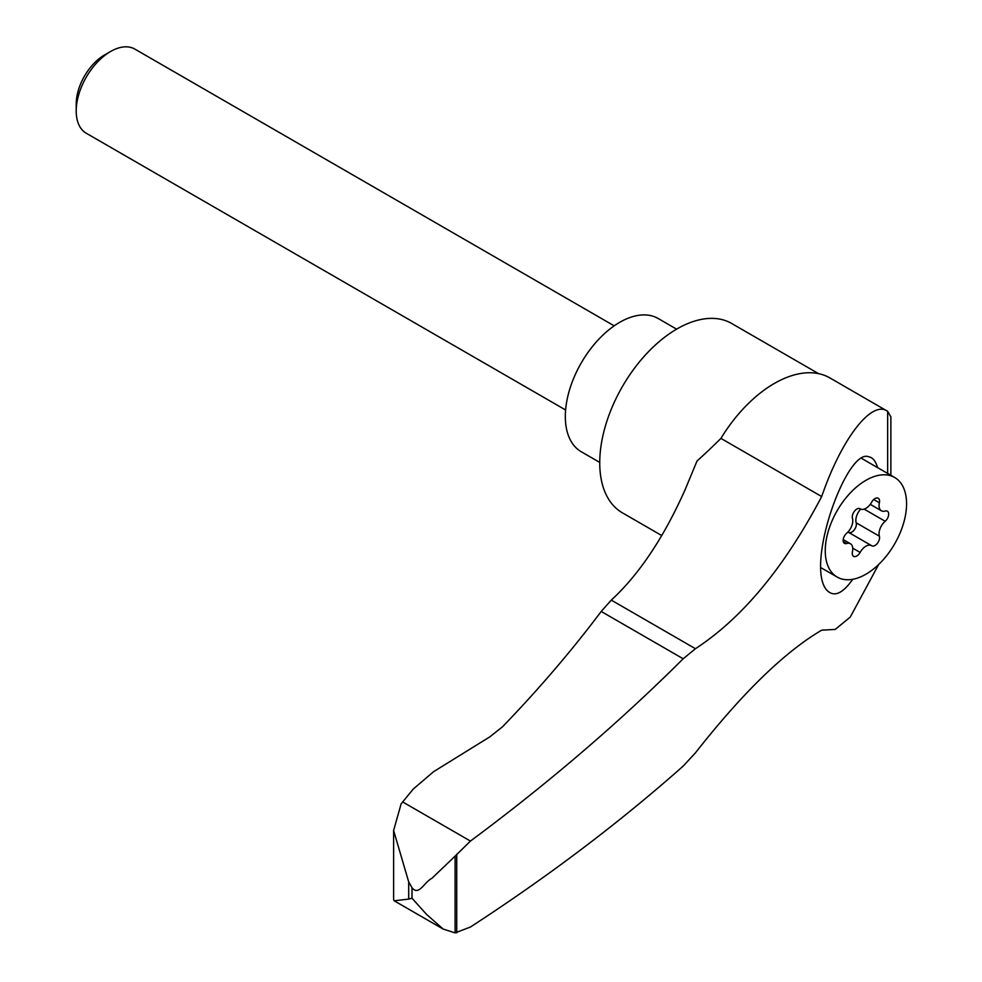 <?xml version="1.0" encoding="UTF-8"?>
<svg xmlns="http://www.w3.org/2000/svg" width="982" height="982" viewBox="0 0 982 982"><rect width="100%" height="100%" fill="white"/><g stroke="black" fill="none" stroke-linecap="round" stroke-linejoin="round"><path stroke-width="1.47" d="M408.696 899.095L394.199 900.801L393.622 899.77L393.622 830.514L408.696 881.91L412.01 887.703C418.774 896.357 424.322 882.082 431.847 878.362L455.108 856.132L455.108 932.9L443.127 929.046L426.409 914.254L412.01 898.211L408.696 899.095L408.696 881.91M890.87 475.288L890.87 416.871L887.654 411.311C871.942 399.564 841.746 438.107 821.676 496.561C784.299 567.486 742.22 618.194 695.44 648.709L683.177 658.775L601.205 611.455C571.573 650.882 538.652 689.352 502.44 726.864L489.797 736.881L433.602 771.68L413.287 789.012L401.122 803.841L393.622 830.514M821.676 496.561L720.923 438.389A471.9 272.456 120 0 1 697.011 461.024L685.055 489.846C663.685 537.719 639.086 574.482 611.283 600.112L601.205 611.455M878.657 564.503L850.265 617.077L835.24 629.413L821.676 630.186C784.704 651.876 742.625 692.764 695.44 752.838L683.177 766.107C619.323 822.707 548.41 876.337 470.439 927.02L455.108 932.9M887.654 473.434L887.654 411.311L829.974 377.96A111.334 64.284 120 0 0 720.923 438.389M683.177 658.775C619.323 722.421 548.41 783.182 470.439 841.071L455.108 856.132M877.552 467.604C875.649 461.061 872.777 457.489 868.935 456.888C847.122 446.785 804.602 565.509 826.844 590.207C833.865 597.473 842.507 593.84 852.757 579.282M818.571 373.651L731.688 323.483A109.309 63.106 120 0 0 622.379 386.601A109.309 63.106 120 0 0 622.379 512.825L661.696 535.521M865.915 574.212A57.484 33.192 -60 0 1 837.167 577.06A57.484 33.192 -60 0 1 837.167 510.677A57.484 33.192 -60 0 1 894.663 477.485A57.484 33.192 -60 0 1 903.477 523.553A57.484 33.192 -60 0 1 865.915 574.212M870.248 504.355L881.382 510.787A11.268 6.506 -60 0 0 885.175 511.045A6.432 3.719 -60 0 1 887.347 511.18A6.432 3.719 -60 0 1 888.501 515.66A6.432 3.719 -60 0 1 885.175 521.27A11.268 6.506 -60 0 0 879.381 536.197A6.432 3.719 -60 0 1 877.356 543.39A6.432 3.719 -60 0 1 871.807 545.796A6.432 3.719 -60 0 1 871.709 545.747A11.268 6.506 -60 0 0 871.55 545.648A11.268 6.506 -60 0 0 860.122 552.436A6.432 3.719 -60 0 1 853.591 556.315A6.432 3.719 -60 0 1 852.45 551.749A11.268 6.506 -60 0 0 850.449 543.758A11.268 6.506 -60 0 0 846.656 543.5A6.432 3.719 -60 0 1 844.495 543.365A6.432 3.719 -60 0 1 843.329 538.885A6.432 3.719 -60 0 1 846.656 533.275A11.268 6.506 -60 0 0 852.45 518.349A6.432 3.719 -60 0 1 854.487 511.156A6.432 3.719 -60 0 1 860.036 508.75A6.432 3.719 -60 0 1 860.122 508.799L859.937 508.701M881.382 510.787A11.268 6.506 -60 0 1 879.381 502.796A6.432 3.719 -60 0 0 878.239 498.23A6.432 3.719 -60 0 0 871.709 502.109A11.268 6.506 -60 0 1 860.281 508.897A11.268 6.506 -60 0 1 860.122 508.799M599.732 462.412L581.258 451.745A76.927 44.411 -60 0 1 581.258 362.923A76.927 44.411 -60 0 1 658.186 318.512L676.598 329.154M565.607 409.985L86.269 133.245A48.584 28.048 -60 0 1 76.215 111.003A48.584 28.048 -60 0 1 110.561 51.506A48.584 28.048 -60 0 1 134.853 49.1L614.192 325.84M76.215 111.003L76.215 103.908A39.894 23.028 -60 0 1 104.423 55.053L110.561 51.506M860.698 509.106A11.268 6.506 120 0 0 856.194 522.817A6.432 3.719 120 0 1 854.254 529.887A6.432 3.719 120 0 1 848.767 532.49M871.39 545.55L848.522 532.354A11.268 6.506 120 0 0 848.362 532.256A11.268 6.506 120 0 0 847.945 532.048M470.439 841.071L402.681 801.95M412.01 887.703L412.01 898.211M695.44 648.709L611.283 600.112M456.728 854.205L456.728 932.802M885.175 521.27L864.16 509.13M879.381 536.197L856.194 522.817M860.122 552.436L852.757 548.177M846.656 543.5L843.28 541.548M879.381 502.796L873.722 499.531M820.903 567.67L837.167 577.06M861.975 458.606L894.663 477.485M848.362 532.256L871.55 545.648M843.207 539.584L850.449 543.758M394.199 900.801L443.127 929.046"/></g></svg>
